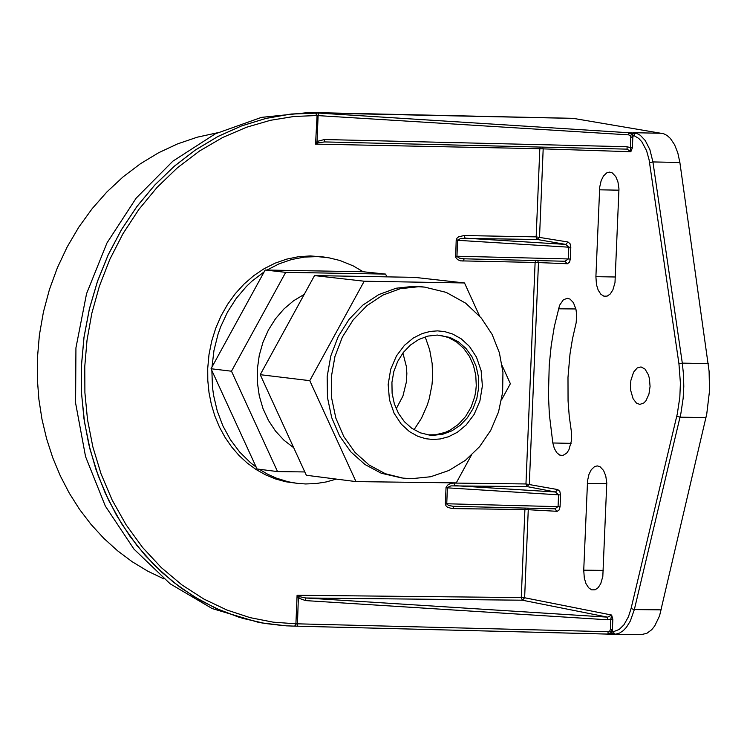 <?xml version="1.0" encoding="UTF-8"?>
<svg xmlns="http://www.w3.org/2000/svg" width="747" height="747" viewBox="0 0 747 747"><rect width="100%" height="100%" fill="white"/><g stroke="black" fill="none" stroke-linecap="round" stroke-linejoin="round"><path stroke-width="1.12" d="M439.88 335.179L448.592 337.579L456.622 342.023L463.626 348.307L469.303 356.16L473.402 365.255L475.764 375.19L476.269 385.545L475.764 391.148L474.728 396.666L471.077 407.208L465.512 416.621L458.313 424.455L449.834 430.309L445.24 432.392L435.65 434.754L427.938 434.857M437.397 335.058L450.058 337.467L458.583 341.939L466.007 348.466L471.964 356.749L476.175 366.375L478.444 376.899L478.65 387.814L476.801 398.609L472.972 408.758L467.361 417.797L460.208 425.276L451.879 430.851L442.747 434.25L433.269 435.314L429.488 435.071L420.29 432.812L411.793 428.292L404.416 421.728L398.506 413.427L394.332 403.791L392.11 393.258L391.932 382.352L393.818 371.567L397.675 361.445L403.324 352.435L410.476 344.993L418.815 339.455L427.928 336.094L437.397 335.058M401.774 477.959L381.231 473.215L365.012 464.531L350.922 451.944L339.633 436.043L331.687 417.582L327.466 397.432L327.167 376.563L330.809 355.955L338.214 336.598L349.036 319.399L362.743 305.187L378.701 294.626L396.143 288.221L414.24 286.26L421.682 286.773M414.043 429.758L421.485 418.199L427.153 405.416L429.264 398.683L431.99 384.789L432.569 377.721L432.168 363.593L429.674 349.839L425.183 336.85M402.904 352.986L406.331 366.375L406.854 373.388L406.415 381.82L402.922 396.059L396.209 408.805M293.711 447.724L284.028 440.282L275.54 431.122L268.481 420.486L263.019 408.628L259.284 395.863L257.398 382.501L257.379 368.897L259.256 355.385L262.963 342.322L268.406 330.025L275.456 318.82L283.925 308.978L293.599 300.761L304.234 294.374M298.707 483.524L285.765 481.768L275.456 478.93L265.502 474.821L256.034 469.48L247.145 462.981L238.956 455.399L231.551 446.809L225.024 437.322L219.45 427.051L214.893 416.107L211.401 404.622L209.029 392.726L207.797 380.559L207.722 368.271L208.992 354.648L211.662 341.248L215.706 328.269L221.056 315.878L227.639 304.262L235.361 293.59L244.101 284.019L253.737 275.68L264.139 268.687L275.148 263.149L286.605 259.153L298.352 256.735L310.22 255.932L323.152 256.931M212.017 366.954L213.959 350.52L217.947 334.507L220.682 326.756L227.564 311.994L236.201 298.464L246.417 286.446L252.038 281.087L264.195 271.815L211.037 368.747L256.202 467.164L250.357 462.589L239.647 452.01L230.431 439.703L222.914 425.93L217.246 410.971L213.549 395.163L212.475 387.039L211.868 370.568M266.987 270.059L279.014 263.868L291.582 259.517L304.487 257.08L317.494 256.604L328.913 257.808L339.96 260.498L353.2 265.885L363.182 271.749L265.176 270.022L264.195 271.815M595.901 276.67L596.47 284.616L598.198 290.172L600.831 294.206L603.847 296.176L607.18 296.111L610.252 293.982L612.895 289.883L614.996 282.562L618.964 188.86L617.946 181.932L615.799 176.656L612.335 172.93L609.543 172.109L606.872 172.781L603.445 176.031L601.148 180.709L599.72 187.039L595.901 276.67L615.435 276.997M552.827 442.98L554.293 448.368L556.72 452.663L559.727 455.091L562.836 455.474L566.571 453.261L568.859 449.974L571.548 440.403L571.567 433.036L569.242 416.172L568.056 400.859L567.991 377.328L569.998 354.05L572.426 339.138L576.17 322.713L576.675 314.702L575.946 309.249L573.435 302.675L570.017 299.08L567.281 298.286L563.341 299.836L559.568 305.299L554.293 326.7L551.211 345.6L549.232 365.171L548.438 395.023L549.372 414.697L552.827 442.98L571.091 443.354M583.734 570.185L584.313 578.131L586.031 583.724L588.655 587.814L591.68 589.841L595.116 589.803L598.151 587.684L600.756 583.64L602.82 576.413L606.779 482.814L605.733 475.82L603.567 470.479L600.046 466.716L597.236 465.895L594.593 466.576L591.222 469.788L588.963 474.401L587.553 480.648L583.734 570.185L603.268 570.372M283.963 625.697L265.036 623.465L242.738 618.357L221.065 610.626L200.271 600.355L180.559 587.646L162.155 572.632L145.235 555.469L129.997 536.337L116.597 515.43L105.187 492.973L95.877 469.209L88.781 444.381L83.972 418.75L81.488 392.595L81.376 366.198L83.972 337.345L89.36 308.903L97.493 281.227L108.24 254.68L121.49 229.6L137.056 206.293L154.741 185.069L174.312 166.189L195.537 149.886L218.124 136.374L241.795 125.813L266.249 118.334L291.171 114.03L316.242 112.946L309.258 112.48L573.061 118.334L309.258 112.48L261.459 117.372L215.285 133.834L172.874 161.165L136.187 198.104L106.961 242.971L86.559 293.674L75.933 347.869L75.596 403.035L85.55 456.585L105.318 506.046L133.974 549.12L170.167 583.818L212.204 608.572L258.126 622.26L262.486 623.026M612.372 634.203L608.077 634.072L608.021 631.71L297.287 623.82L296.242 623.81L295.308 626.135L294.682 626.126M641.029 366.926L645.025 369.083L648.368 374.761L649.423 378.542L650.067 386.442L648.947 394.127L645.978 400.709L643.998 402.876L639.843 404.416L636.435 403.081L633.12 398.786L630.748 390.625L630.449 385.536L630.888 380.41L633.587 372.146L637.238 367.926L641.029 366.926M217.48 132.77L197.301 137.177L177.553 143.9L158.588 152.761L140.436 163.742L123.115 176.843L106.97 191.876L92.161 208.674L78.865 227.06L67.23 246.827L57.36 267.8L49.423 289.556L43.429 311.985L39.386 335.076L37.387 358.569L37.35 379.018L38.872 399.197L41.953 419.114L46.594 438.722L52.748 457.724L60.358 475.97L69.303 493.179L79.509 509.314L91.003 524.375L103.73 538.26L117.503 550.744L132.238 561.763L147.785 571.184L164.004 578.953M614.174 634.259L641.58 634.52L646.799 633.353L651.739 629.693L654.708 625.967L659.554 615.902L706.765 413.913L709.519 390.84L709.09 371.203L679.873 162.472L677.809 152.874L674.56 144.675L670.348 138.41L667.127 135.515L663.691 133.741L573.061 118.334M661.272 609.851L634.343 609.58L630.309 621.056L626.472 627.256L623.297 630.608L619.665 633.017L615.64 634.194L612.391 634.212L611.606 632.877L608.021 633.409M613.726 634.25L297.381 626.173L298.352 598.02L299.584 596.676L305.84 597.992L305.551 600.597L298.352 598.02L297.082 595.266L521.266 597.572L524.908 509.519L557.197 511.322L559.055 510.052L560.073 506.699L445.333 503.73L446.052 487.231L448.349 484.373L452.99 483.057L525.963 483.963L535.113 262.44L567.44 263.747L569.541 262.057L570.325 259.078L568.327 258.948L568.812 247.192L565.731 244.418L537.27 239.479L539.53 237.042L543.181 148.877L630.841 151.725L632.392 147.785L630.384 147.663L630.841 151.725L627.106 149.139L627.05 146.729L324.45 139.521L317.055 141.454L315.561 144.124L318.175 142.836L317.055 141.454L318.11 115.617L628.629 134.871L628.769 133.115L632.298 134.03L636.425 133.218L640.31 135.3L645.221 140.473L649.881 149.624L652.925 161.931L682.31 363.135L683.514 374.705L683.794 386.507L683.15 398.3L680.872 413.53L634.343 609.58L631.066 608.553L628.451 616.733L623.932 624.828L619.188 629.46L613.464 631.691L612.643 631.168L612.409 629.544L610.402 629.394L610.822 619.132L612.829 619.282L611.625 615.033L607.694 617.162L522.358 600.205L524.627 597.759L528.26 509.697L527.84 508.156M286.278 625.837L294.645 626.126L286.278 625.837L262.085 622.942L238.386 617.022L215.472 608.142L193.613 596.386L173.08 581.913L154.106 564.891L136.934 545.506L121.78 524.002L108.81 500.63L98.193 475.671L90.07 449.423L84.523 422.214L81.628 394.36L81.423 366.198L84.009 337.401L89.379 309.006L97.484 281.386L108.203 254.876L121.397 229.824L136.916 206.545L154.545 185.331L174.06 166.46L195.21 150.147L217.741 136.608L241.346 126.01L265.736 118.474L290.611 114.104L318.399 113.058L636.425 133.218M574.004 118.399L316.242 112.946L317.064 115.552L318.11 115.617L318.399 113.058M633.213 132.649L632.298 134.03L631.962 137.448L632.821 137.513L633.185 135.954L634.044 135.627L638.769 138.447L641.822 141.762L646.566 150.651L649.096 159.793L678.948 363.826L680.405 383.164L679.817 397.348L677.305 413.838L631.066 608.553M615.64 634.194L611.606 632.877L612.643 631.168M614.127 633.447L613.464 631.691M634.044 135.627L634.847 133.909M628.899 132.303L628.769 133.115M535.683 260.544L535.113 262.44L460.535 260.862L457.612 259.657L455.661 257.248L456.193 240.217L570.811 247.322L570.073 243.755L568 241.991L565.731 244.418L465.12 238.144L464.018 235.538L536.169 236.874L539.82 148.709L543.181 148.877L542.602 147.122M462.963 261.151L464.242 258.807L565.031 261.254L568.327 258.948L455.53 256.202M464.26 258.807L565.049 261.254L567.094 263.766M445.996 487.754L560.558 494.953L559.82 491.377L557.748 489.574L555.488 492.012L527.055 486.586L529.315 484.149L538.475 262.617L537.635 260.591M557.748 489.574L525.963 483.963L527.055 486.586L450.899 485.877L447.416 487.52L446.734 504.038L448.751 505.504L453.112 506.279L554.834 508.828L558.074 506.55L558.56 494.813L555.488 492.012L454.914 485.662L453.821 483.038M554.862 508.828L556.851 511.331M611.625 615.033L610.822 619.132L607.432 619.777L607.694 617.162L305.84 597.992L522.358 600.205L521.266 597.572L524.627 597.759L611.625 615.033M611.55 629.46L611.606 632.877L609.739 631.122L610.402 629.394M628.629 134.871L630.291 135.609L632.298 134.03L633.185 135.954M630.291 135.609L630.813 137.392L631.962 137.448M608.021 631.71L609.739 631.122M630.813 137.392L630.384 147.663L627.05 146.729M456.193 240.217L456.987 238.181L458.555 236.846L464.018 235.538M525.206 508.091L524.908 509.519L451.935 508.595L447.416 507.166L445.959 505.775L445.333 503.73M324.45 139.521L324.534 141.921L318.175 142.836M336.337 479.098L326.224 481.936L315.934 483.57L305.588 483.963L297.325 483.374L288.09 481.759L276.11 478.043L267.482 474.121L259.237 469.256M464.232 258.807L459.582 258.191L456.94 256.52L457.622 239.983L461.104 238.358L537.27 239.479L536.169 236.874L568 241.991M452.766 508.632L454.008 506.307M299.584 596.676L297.082 595.266L295.915 623.81L273.253 622.167L250.086 617.638L226.836 609.991L203.95 599.094L181.932 584.92L161.296 567.599L142.528 547.402L126.028 524.702L112.134 499.995L101.05 473.859L92.852 446.874L87.511 419.618L84.897 392.633L84.775 366.375L87.025 340.156L91.834 313.273L99.379 286.213L109.762 259.498L122.966 233.708L138.858 209.44L157.187 187.254L177.599 167.627L199.626 150.941L222.793 137.439L246.557 127.242L270.423 120.304L293.945 116.485L316.728 115.542L315.636 112.937M304.813 471.945L277.539 471.59L257.043 468.976L256.202 467.164M211.037 368.747L231.486 371.212L285.69 272.347L385.601 274.093L363.182 271.749M285.69 272.347L265.176 270.022M277.539 471.59L231.486 371.212M385.601 274.093L386.862 276.866M309.772 380.662L364.209 281.217L464.513 282.964L414.566 277.352L314.515 275.596L260.227 374.686L306.335 475.269L355.983 481.6L309.772 380.662L260.227 374.686M364.209 281.217L314.515 275.596M464.513 282.964L479.527 315.953M502.171 365.685L510.369 383.697L501.508 399.934M471.282 455.362L456.268 482.889L355.983 481.6M433.092 439.488L425.911 438.75L417.928 436.341L409.477 431.635L401.204 424.053L394.117 413.296L389.439 399.729L388.169 384.481L390.69 369.289L396.48 355.871L404.435 345.338L413.324 338.008L422.158 333.564L430.337 331.397L437.565 330.874L444.745 331.631L452.719 334.058L461.16 338.783L469.415 346.375L476.474 357.122L481.133 370.68L482.385 385.9L479.882 401.055L474.112 414.454L466.175 424.968L457.304 432.308L448.489 436.762L440.319 438.947L433.092 439.488M424.651 287.109L446.192 292.376L465.661 303.17L481.339 318.091L492.124 334.432L499.398 352.799L502.936 372.398L502.628 392.408L498.52 411.989L490.742 430.337L479.593 446.678L465.474 460.273L448.928 470.479L430.674 476.745L411.56 478.687L402.978 478.117L385.387 473.738L369.167 465.054L355.068 452.458L343.779 436.556L335.833 418.087L331.612 397.936L331.313 377.058L334.955 356.45L342.369 337.084L353.191 319.884L366.908 305.663L382.866 295.102L400.308 288.697L418.413 286.736L424.651 287.109L420.486 286.643M608.077 634.072L294.645 626.126L296.242 623.81M297.371 626.173L295.336 626.135M705.971 417.564L680.059 417.19L676.773 416.163M708.221 363.546L682.31 363.135L678.948 363.826M679.873 162.472L652.925 161.931L649.573 162.622M661.926 133.293L633.773 132.705M570.325 259.078L570.811 247.322M560.073 506.699L560.558 494.953M612.409 629.544L612.829 619.282M632.392 147.785L632.821 137.513M540.221 147.066L539.82 148.709L315.561 144.124L317.064 115.552M587.329 483.402L606.797 483.626M558.382 308.81L575.881 308.959M599.496 189.813L618.992 190.177M607.432 619.777L305.551 600.597M324.534 141.921L627.106 149.139M326.112 257.37L322.022 256.772M453.952 506.307L554.834 508.828M428.862 434.987L429.488 435.071"/></g></svg>
